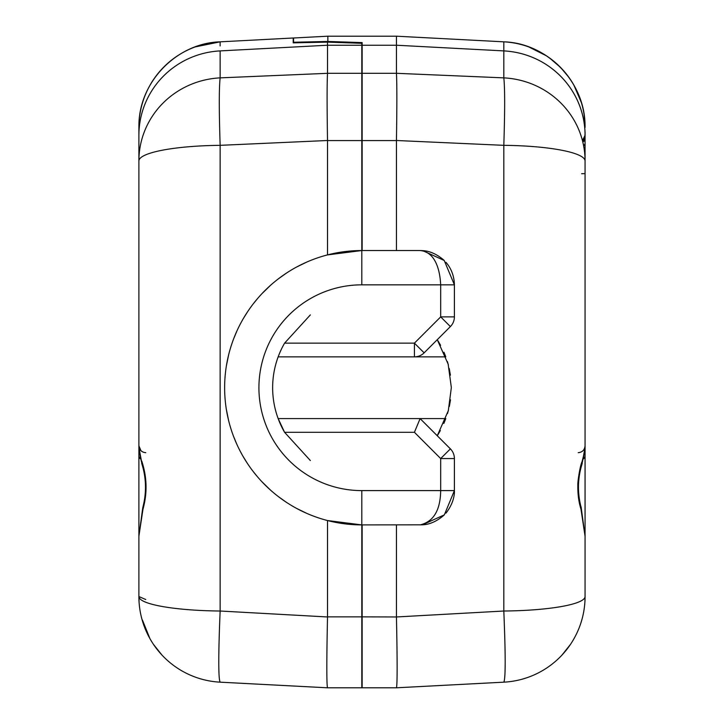 <?xml version="1.0" encoding="UTF-8"?>
<svg xmlns="http://www.w3.org/2000/svg" width="724" height="724" viewBox="0 0 724 724"><rect width="100%" height="100%" fill="white"/><g stroke="black" fill="none" stroke-linecap="round" stroke-linejoin="round"><path stroke-width="1.09" d="M310.361 460.555L284.586 432.3L278.152 418.59L420.11 418.59L450.382 448.862A13.72 13.72 0 0 1 454.401 458.563L454.401 490.61L444.355 514.855L422.4 524.828L361.81 524.9L361.81 687.8L327.51 687.8L241.617 683.302M361.81 45.25L327.51 45.25L327.474 42.119L361.81 43.313L361.81 250.54A137.18 137.18 0 0 0 224.63 387.72A137.18 137.18 0 0 0 361.81 524.9L327.51 520.547L327.51 616.966C326.596 661.012 326.596 684.623 327.51 687.8L220.141 682.171A85.74 85.74 0 0 1 138.89 596.558L138.89 536.212L142.755 507.732M450.382 326.578L440.681 316.877L454.401 316.877A13.72 13.72 0 0 1 450.382 326.578L424.128 352.841L414.427 343.14L440.681 316.877L440.681 284.84C439.776 266.378 433.567 251.617 420.11 250.54L422.689 250.64L444.237 260.486L454.401 284.84L454.401 316.877A13.72 13.72 0 0 1 450.382 326.578M220.123 45.929L220.141 41.829C177.054 43.015 138.972 81.631 138.908 125.514A85.74 85.74 0 0 0 138.89 127.442A85.74 85.74 0 0 1 220.141 41.829L293.22 38.001L293.22 42.852L327.474 42.119M138.89 127.442L138.89 135.397L138.89 127.442M177.525 55.802A85.74 85.74 0 0 0 174.556 57.848M155.017 77.396A85.74 85.74 0 0 0 150.121 85.016M142.547 102.681A85.74 85.74 0 0 0 139.895 114.347M141.777 462.763L138.89 447.233L138.89 135.397A85.74 84.599 180 0 1 220.141 50.906L220.141 77.866C219.019 87.975 219.019 110.473 220.141 145.334L327.51 140.501C326.967 105.813 326.967 83.414 327.51 73.323L220.141 77.866A85.74 83.233 -0 0 0 138.89 160.981A85.74 15.666 0 0 1 220.141 145.334L220.141 611.02C218.322 655.048 218.322 678.768 220.141 682.171A85.74 85.74 0 0 1 138.89 596.558L138.936 599.372M141.777 461.188C147.035 477.08 147.434 493.116 142.963 509.298L138.89 536.212L138.89 596.558L138.89 445.803L140.936 450.69L142.32 451.74M153.452 644.36L162.049 655.166L153.452 644.36C164.574 658.75 164.574 658.75 153.452 644.36C164.574 658.75 164.574 658.75 153.452 644.36L153.461 644.378M139.062 601.182L138.89 596.558L145.75 599.508M142.42 619.997L149.886 638.559M143.126 506.447L142.945 509.298M450.382 448.862L440.681 458.563L414.427 432.3L284.586 432.3A89.17 89.17 0 0 1 284.586 343.14L310.361 314.886M420.11 524.9C433.531 521.723 440.382 510.284 440.681 490.61L440.681 458.563L454.401 458.563M445.803 418.59L420.11 418.59L414.427 432.3M361.81 140.583L327.51 140.583L327.51 254.902L361.81 250.54L420.11 250.54M445.803 356.86L414.427 356.86A13.72 13.72 0 0 0 424.128 352.841M280.125 351.973L279.03 354.57M284.586 343.14L414.427 343.14L414.427 356.86L278.152 356.86M306.858 262.025L296.559 267.047M286.423 273.111L278.668 278.604M270.432 285.401L261.943 293.673M257.681 298.415L253.463 303.573M247.78 311.465L243.246 318.714M236.992 330.796L233.553 339.04M233.463 339.284L232.612 341.592M232.314 342.461L232.105 343.049M231.155 345.909L230.277 348.76M228.721 354.452L226.404 365.692M226.304 409.123L228.585 420.427M230.114 426.128L230.983 428.988M231.924 431.857L232.142 432.509M232.467 433.432L233.363 435.902M233.427 436.074L236.893 444.427M243.119 456.509L247.617 463.74M253.246 471.577L257.482 476.79M261.753 481.578L270.287 489.904M278.541 496.736L286.297 502.248M296.478 508.348L306.813 513.397M220.141 50.906L327.51 45.232L327.51 73.305L361.81 73.305M293.555 42.254L293.555 38.001L327.854 36.2L327.854 41.458L293.555 42.254L293.22 42.852L293.22 38.001M327.51 616.966L220.141 611.02A85.74 14.489 0 0 1 138.89 596.558M138.89 499.18L138.89 587.182M140.347 455.821L140.447 457.134M138.89 190.53L138.89 464.88M581.236 507.859L585.064 536.212L585.064 596.558A85.74 85.74 0 0 1 503.814 682.171L482.338 683.302M396.444 687.8L362.145 687.8L362.145 616.866L396.444 616.966C397.358 661.03 397.358 684.642 396.444 687.8L503.814 682.171C505.633 678.768 505.633 655.048 503.814 611.02L396.444 616.966M585.101 145.316L585.064 143.995M584.901 136.881L584.947 139.307M584.883 135.877L584.892 134.99M582.494 140.755A6.86 6.86 0 0 0 585.064 135.397L585.064 138.827L585.064 135.397L582.467 140.655L584.892 136.121M396.444 250.54L396.444 140.501L503.814 145.334C504.936 110.473 504.936 87.975 503.814 77.866A85.74 83.233 0 0 1 585.064 160.981L585.064 138.927M584.938 134.99L585.092 135.397A85.74 84.599 180 0 0 503.814 50.906L503.814 41.829A85.74 85.74 0 0 1 585.064 127.442A85.74 85.74 0 0 0 585.046 125.523C584.983 81.631 546.901 43.015 503.814 41.829L503.814 50.906A85.74 84.599 180 0 1 585.064 135.388L582.44 140.547M582.205 463.369L582.368 461.197C580.286 463.822 577.49 482.437 577.833 485.152C577.68 494.103 578.738 502.157 581.01 509.298L581.164 507.171M581.119 507.008L580.72 506.112M583.535 457.143L585.073 447.468L585.064 596.558L585.064 536.212L580.992 509.298M585.064 132.23L585.064 135.397M585.064 173.47L585.064 138.827L585.064 143.696L585.046 138.89L583.779 141.488M584.033 114.211A85.74 85.74 0 0 0 581.535 103.089M573.336 84.165A85.74 85.74 0 0 0 569.444 78.111M584.956 600.341L585.064 596.558A85.74 14.489 0 0 1 503.814 611.02L503.814 145.334A85.74 15.666 -0 0 1 585.064 160.981L585.064 447.233L583.553 455.812M570.503 644.36L561.905 655.166L570.503 644.36C559.38 658.75 559.38 658.75 570.503 644.36C559.38 658.75 559.38 658.75 570.503 644.36L569.96 645.156L570.503 644.36M585.064 259.12L585.064 214.53M327.854 36.2L396.444 36.2L396.444 73.323C396.987 83.414 396.987 105.813 396.444 140.501M396.444 140.583L362.145 140.583L362.145 73.305L396.444 73.305L503.814 77.866L503.814 50.906L396.444 45.232L396.444 36.2L503.814 41.829L396.444 36.2M396.444 45.25L362.145 45.25L362.145 73.305M327.854 41.458L362.145 42.589L362.145 45.25M362.145 140.583L362.145 250.54M362.145 524.9L362.145 616.866M396.444 524.9L396.444 616.866M437.269 435.748L448.319 410.671L451.314 387.811M450.5 399.784L449.323 406.481M448.491 409.974L447.495 413.549M445.694 418.87L443.839 423.459M440.364 430.545L437.73 435.034M437.893 340.678L440.599 345.339M443.948 352.226L445.694 356.561M447.378 361.52L448.382 365.041M449.215 368.489L450.428 375.15M451.314 387.295L448.147 364.136L437.269 339.692M582.467 461.785L583.571 455.812L582.177 461.188M585.073 447.468L585.064 445.803C584.621 450.002 582.331 452.292 578.205 452.663C582.331 452.292 584.621 450.002 585.064 445.803M585.064 596.558L585.064 587.182M585.055 138.773L582.811 142.022L584.929 139.741M581.634 173.724L585.064 173.597L581.634 173.724M445.957 262.305C451.36 268.568 454.174 276.079 454.401 284.84L361.81 284.84A102.88 102.88 0 0 0 258.921 387.72A102.88 102.88 0 0 0 361.81 490.61L454.401 490.61C454.563 492.718 454.482 502.338 445.957 513.135M361.81 524.9L361.81 490.61M224.63 387.72A137.18 137.18 0 0 1 361.81 250.54L361.81 284.84M327.51 616.866L361.81 616.866M138.89 455.749A6.86 4.851 0 0 0 140.854 459.143M583.119 459.125A6.86 4.851 0 0 0 585.064 455.749M585.064 143.696L583.671 146.04M142.936 507.035C146.691 492.266 146.284 477.704 141.705 463.36M422.68 250.64C424.499 250.803 433.296 250.857 444.228 260.459M444.355 514.855C433.169 524.737 424.246 524.647 422.68 524.8L422.4 524.819M276.07 685.103L327.51 687.8M140.42 457.143L138.881 447.504M140.393 457.224L141.732 462.79M145.75 452.663C141.623 452.292 139.334 450.002 138.89 445.803M139.135 603.074L138.999 601.182M138.945 600.341L139.135 603.056M220.141 41.829L195.227 46.906M582.241 463.378C577.671 477.731 577.263 492.284 581.019 507.035M528.728 46.906L546.421 55.802M549.398 57.848L560.611 67.495L568.937 77.396M573.833 85.016L581.408 102.681M584.06 114.347L585.046 125.514M585.01 600.341L584.82 603.056M584.82 603.074L584.956 601.182"/></g></svg>
